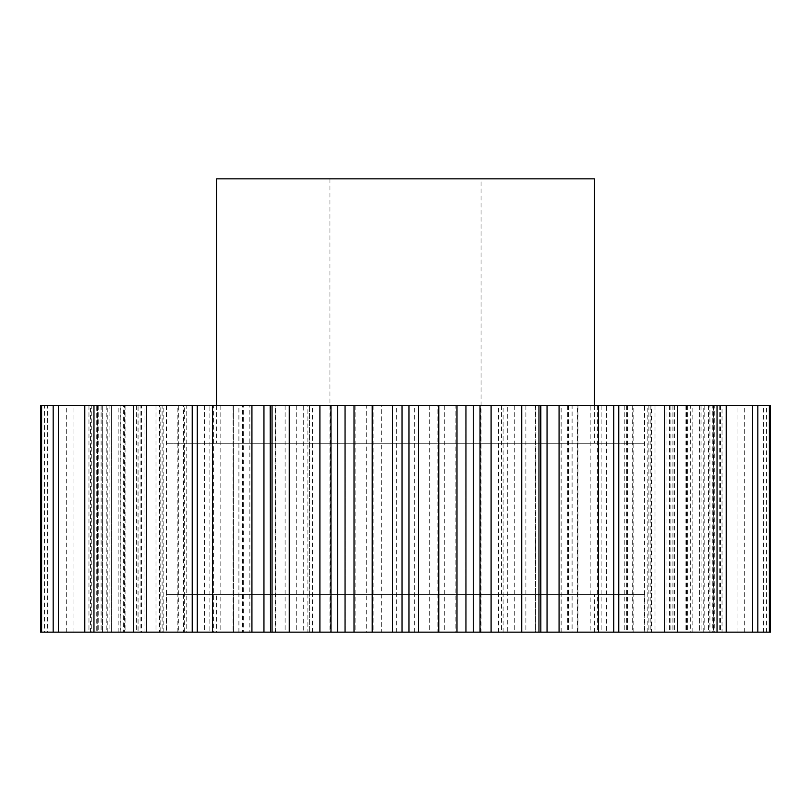 <?xml version="1.0" encoding="UTF-8"?>
<svg xmlns="http://www.w3.org/2000/svg" width="811" height="811" viewBox="0 0 811 811"><rect width="100%" height="100%" fill="white"/><g stroke="black" fill="none" stroke-linecap="round" stroke-linejoin="round"><path stroke-width="0.61" stroke-dasharray="4.05 3.04" d="M644.735 405.5L166.265 405.5L644.735 405.5L644.735 443.272L166.265 443.272L644.735 443.272M166.265 405.5L166.265 443.272M216.628 632.144L594.372 632.144L216.628 632.144L216.628 594.372L594.372 594.372L216.628 594.372M594.372 632.144L594.372 594.372M166.265 632.144L644.735 632.144L166.265 632.144L166.265 594.372L644.735 594.372L166.265 594.372M644.735 632.144L644.735 594.372M481.045 178.856L329.955 178.856L481.045 178.856L481.045 632.144L329.955 632.144L481.045 632.144M329.955 178.856L329.955 632.144M216.628 405.5L216.628 443.272L594.372 443.272L216.628 443.272M594.372 405.5L594.372 443.272M345.202 632.144L345.202 405.5L345.212 632.144M275.152 632.144L270.509 632.144L275.152 632.144L275.152 405.5L270.509 405.5L275.537 405.5L275.537 632.144M213.384 405.5L212.137 405.5L212.137 632.144L213.384 632.144L209.887 632.144L209.887 405.5L213.384 405.5L213.384 632.144M162.109 405.5L159.544 405.5L159.544 632.144L162.109 632.144L160.142 632.144L160.142 405.5L162.109 405.5L162.109 632.144M124.458 405.5L120.21 405.5L120.21 632.144L124.458 632.144L123.637 632.144L123.637 405.5L124.458 405.5L124.458 632.144M102.49 405.5L96.256 405.5L96.256 632.144L102.49 632.144L102.318 405.5L102.49 632.144M97.35 405.5L97.756 632.144L44.423 632.144L44.423 405.5L97.776 405.5L97.776 632.144L97.35 405.5L40.55 405.5M111.421 405.5L111.421 632.144L106.211 632.144L106.211 405.5L111.421 405.5L111.421 632.144M141.428 405.5L140.1 405.5L140.1 632.144L141.428 632.144L138.063 632.144L138.063 405.5L141.428 405.5L141.428 632.144M186.195 405.5L183.509 405.5L183.509 632.144L186.195 632.144L184.34 632.144L184.34 405.5L186.195 405.5L186.195 632.144M243.3 405.5L238.9 405.5L238.9 632.144L243.3 632.144L242.54 632.144L242.54 405.5L243.3 405.5L243.3 632.144M309.66 405.5L303.263 405.5L303.263 632.144L309.66 632.144L309.528 405.5L309.66 632.144M233.365 405.5L233.487 632.144L233.365 405.5L242.54 405.5M307.906 405.5L312.407 405.5L312.407 632.144L307.906 632.144L307.906 405.5L309.528 405.5M540.491 405.5L535.463 405.5L540.491 405.5M613.745 405.5L597.616 405.5L613.745 405.5M677.307 405.5L648.891 405.5L677.307 405.5M726.21 405.5L686.542 405.5L726.21 405.5M757.829 405.5L708.51 405.5L757.829 405.5M770.45 405.5L312.407 405.5M303.263 405.5L233.487 405.5M238.9 405.5L184.34 405.5M183.509 405.5L138.063 405.5M140.1 405.5L106.211 405.5M110.985 405.5L44.423 405.5M96.256 405.5L102.318 405.5M120.21 405.5L123.637 405.5M159.544 405.5L160.142 405.5M212.137 405.5L209.887 405.5M212.137 632.144L209.887 632.144M159.544 632.144L133.693 632.144L144.023 632.144L144.023 405.5M155.996 405.5L155.996 632.144L160.142 632.144M155.996 632.144L144.023 632.144M120.21 632.144L84.79 632.144L109.911 632.144L109.911 405.5M120.88 405.5L120.88 632.144L123.637 632.144M120.88 632.144L109.911 632.144M96.256 632.144L53.171 632.144L91.744 632.144L91.744 405.5M101.111 405.5L101.111 632.144L102.318 632.144M101.111 632.144L91.744 632.144M88.967 405.5L88.967 632.144L40.55 632.144M88.967 632.144L97.35 632.144M44.423 632.144L47.606 632.144L47.606 405.5M98.749 405.5L98.749 632.144L47.606 632.144M98.749 632.144L108.988 632.144L108.988 405.5M110.985 632.144L108.988 632.144M125.066 405.5L125.066 632.144L66.695 632.144L106.211 632.144M125.066 632.144L136.623 632.144L136.623 405.5M140.1 632.144L136.623 632.144M166.508 405.5L166.508 632.144L107.224 632.144L138.063 632.144M166.508 632.144L178.744 632.144L178.744 405.5M183.509 632.144L178.744 632.144M220.825 405.5L220.825 632.144L184.34 632.144M220.825 632.144L233.092 632.144L233.092 405.5M238.9 632.144L233.092 632.144M233.365 632.144L242.54 632.144M233.487 632.144L249.859 632.144L249.859 405.5M285.107 405.5L285.107 632.144L249.859 632.144M285.107 632.144L296.735 632.144L296.735 405.5M303.263 632.144L296.735 632.144M307.906 632.144L309.528 632.144M312.407 632.144L330.229 632.144L330.229 405.5M355.867 405.5L355.867 632.144L330.229 632.144M355.867 632.144L366.237 632.144L366.237 405.5M373.141 405.5L373.141 632.144L366.237 632.144M373.141 632.144L381.687 632.144L381.687 405.5M429.313 405.5L429.313 632.144L381.687 632.144M429.313 632.144L437.859 632.144L437.859 405.5M444.763 405.5L444.763 632.144L437.859 632.144M444.763 632.144L455.133 632.144L455.133 405.5M501.472 405.5L501.472 632.144L503.094 632.144L455.133 632.144M501.472 632.144L507.737 632.144L507.737 405.5M514.265 405.5L514.265 632.144L507.737 632.144M514.265 632.144L525.893 632.144L525.893 405.5M568.46 405.5L568.46 632.144L577.635 632.144L525.893 632.144M568.46 632.144L572.1 632.144L572.1 405.5M577.908 405.5L577.908 632.144L572.1 632.144M577.908 632.144L590.175 632.144L590.175 405.5M626.66 405.5L626.66 632.144L647.158 632.144L590.175 632.144M626.66 632.144L624.805 632.144L627.491 632.144L627.491 405.5M632.256 405.5L632.256 632.144L627.491 632.144M632.256 632.144L644.492 632.144L644.492 405.5M672.937 405.5L672.937 632.144L703.776 632.144L644.492 632.144M672.937 632.144L669.572 632.144L670.9 632.144L670.9 405.5M674.377 405.5L674.377 632.144L670.9 632.144M674.377 632.144L685.934 632.144L685.934 405.5M704.789 405.5L704.789 632.144L744.305 632.144L685.934 632.144M704.789 632.144L699.579 632.144L700.015 405.5M702.012 405.5L702.012 632.144L700.015 632.144M702.012 632.144L712.251 632.144L712.251 405.5M720.523 405.5L720.523 632.144L766.577 632.144L712.251 632.144M720.523 632.144L713.224 632.144L713.244 405.5L713.224 632.144L722.033 632.144L722.033 405.5M770.45 632.144L722.033 632.144M719.256 405.5L719.256 632.144L757.829 632.144L714.744 632.144L714.744 405.5M719.256 632.144L709.889 632.144L709.889 405.5M708.682 405.5L708.682 632.144L709.889 632.144M708.682 632.144L714.744 632.144M701.089 405.5L701.089 632.144L726.21 632.144L690.79 632.144L690.79 405.5M701.089 632.144L690.12 632.144L690.12 405.5M687.363 405.5L687.363 632.144L690.12 632.144M687.363 632.144L690.79 632.144M666.977 405.5L666.977 632.144L651.456 632.144L651.456 405.5M666.977 632.144L655.004 632.144L655.004 405.5M650.858 405.5L650.858 632.144L655.004 632.144M650.858 632.144L651.456 632.144M601.113 405.5L601.113 632.144L613.745 632.144L606.446 632.144L606.446 405.5M601.113 632.144L606.446 632.144M535.848 632.144L540.491 632.144L535.463 632.144L535.848 405.5M465.798 632.144L465.798 405.5M66.695 632.144L66.695 405.5M73.943 632.144L73.943 405.5M107.224 632.144L107.224 405.5M118.163 632.144L118.163 405.5M163.842 632.144L163.842 405.5M177.873 632.144L177.873 405.5M396.336 632.144L396.336 405.5M414.664 632.144L414.664 405.5M480.771 632.144L480.771 405.5M498.593 632.144L498.593 405.5M561.141 632.144L561.141 405.5M577.513 632.144L577.513 405.5M633.127 632.144L633.127 405.5M647.158 632.144L647.158 405.5M692.837 632.144L692.837 405.5M703.776 632.144L703.776 405.5M737.057 632.144L737.057 405.5M744.305 632.144L744.305 405.5M763.394 632.144L763.394 405.5M766.577 632.144L766.577 405.5M216.628 178.856L594.372 178.856M598.863 632.144L598.863 405.5M713.65 405.5L713.65 632.144M90.477 632.144L90.477 405.5M204.554 405.5L204.554 632.144M577.635 632.144L577.635 405.5M503.094 632.144L503.094 405.5M465.788 405.5L465.788 632.144M535.463 405.5L535.463 632.144M597.616 405.5L597.616 632.144M648.891 405.5L648.891 632.144M686.542 405.5L686.542 632.144M708.51 405.5L708.51 632.144M699.579 405.5L699.579 632.144M669.572 405.5L669.572 632.144M624.805 405.5L624.805 632.144M567.7 405.5L567.7 632.144M501.34 405.5L501.34 632.144"/><path stroke-width="1.22" d="M594.372 405.5L594.372 178.856L216.628 178.856L216.628 405.5M372.219 405.5L372.219 632.144L345.05 632.144L345.05 405.5L770.45 405.5L770.45 632.144L769.386 632.144L769.386 405.5M289.253 405.5L289.253 632.144L270.509 632.144L270.509 405.5L345.05 405.5M41.614 405.5L40.55 405.5L40.55 632.144L53.171 632.144L53.171 405.5L41.614 405.5L41.614 632.144M212.563 632.144L212.563 405.5L263.95 405.5L263.95 632.144L58.422 632.144L58.422 405.5L53.171 405.5M58.422 405.5L212.563 405.5M263.95 405.5L270.509 405.5M272.04 632.144L272.04 405.5M354.022 632.144L354.022 405.5M330.979 405.5L330.979 632.144L337.741 632.144L337.741 405.5M330.979 632.144L319.909 632.144L319.909 405.5M289.253 632.144L319.909 632.144M270.509 632.144L270.164 405.5M263.95 632.144L270.164 632.144M58.422 632.144L53.171 632.144M618.773 405.5L618.773 632.144L769.386 632.144M618.773 632.144L598.437 632.144L598.437 405.5M559.073 405.5L559.073 632.144L598.437 632.144M559.073 632.144L547.05 632.144L547.05 405.5M540.836 405.5L540.836 632.144L547.05 632.144M540.836 632.144L540.491 405.5M491.091 405.5L491.091 632.144L540.491 632.144M491.091 632.144L480.021 632.144L480.021 405.5M473.259 405.5L473.259 632.144L480.021 632.144M473.259 632.144L465.95 632.144L465.95 405.5M418.496 405.5L418.496 632.144L465.95 632.144M418.496 632.144L408.977 632.144L408.977 405.5M402.023 405.5L402.023 632.144L408.977 632.144M402.023 632.144L392.504 632.144L392.504 405.5M372.219 632.144L392.504 632.144M345.05 632.144L337.741 632.144M197.255 632.144L197.255 405.5M146.264 632.144L146.264 405.5M133.693 632.144L133.693 405.5M93.954 632.144L93.954 405.5M84.79 632.144L84.79 405.5M757.829 632.144L757.829 405.5M752.578 632.144L752.578 405.5M726.21 632.144L726.21 405.5M717.046 632.144L717.046 405.5M677.307 632.144L677.307 405.5M664.736 632.144L664.736 405.5M613.745 632.144L613.745 405.5M538.96 632.144L538.96 405.5M521.747 632.144L521.747 405.5M456.978 632.144L456.978 405.5M438.781 632.144L438.781 405.5M192.227 632.144L192.227 405.5M251.927 632.144L251.927 405.5"/></g></svg>
